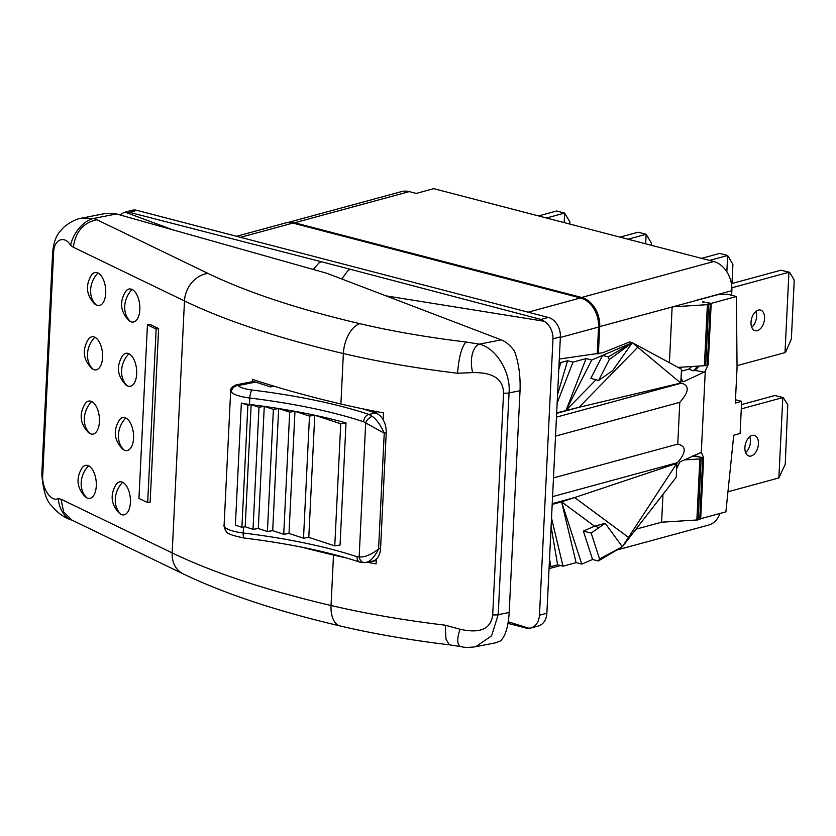 <?xml version="1.0" encoding="UTF-8"?>
<svg xmlns="http://www.w3.org/2000/svg" width="836" height="836" viewBox="0 0 836 836"><rect width="100%" height="100%" fill="white"/><g stroke="black" fill="none" stroke-linecap="round" stroke-linejoin="round"><path stroke-width="1.25" d="M286.926 222.763L401.52 191.601A24.996 18.831 74.8 0 1 409.253 191.611L416.192 193.419L433.748 188.654L713.756 261.532A24.996 18.831 74.8 0 1 731.866 290.656L731.636 295.286M598.388 353.753L599.715 326.583A24.996 18.831 -105.2 0 0 581.616 297.459L294.659 222.773A24.996 18.831 -105.2 0 0 287.281 222.669M236.536 236.295L285.118 223.076A24.996 18.831 74.8 0 1 292.861 223.097L580.456 297.95A24.996 18.831 74.8 0 1 598.555 327.075L597.238 353.994M599.715 326.583L717.434 294.753L727.529 294.209L736.422 296.529L737.049 367.704L735.314 403.056L741.657 401.332L740.09 433.466L733.747 435.19L725.888 511.851L700.683 518.707L703.661 457.647L692.532 456.048M735.481 399.723L741.657 401.332M719.921 513.471A24.996 18.831 74.8 0 1 708.604 525.071L617.052 549.973M708.688 304.482L705.699 365.541L707.664 364.851L710.652 303.792L708.688 304.482A3.334 0.867 2.8 0 1 707.392 304.67L672.144 306.885L669.417 362.719M710.652 303.792L706.086 302.392L711.206 303.384L708.217 364.444L705.27 371.111L704.1 372.135L683.827 381.603L682.834 381.728L681.047 377.767M736.422 296.529L711.206 303.384M702.742 301.754L704.842 302.151L702.731 302.089M681.424 371.132L688.833 369.115L691.905 366.523M697.6 366.158L693.546 370.85L695.155 370.411L704.1 372.135M678.069 367.391L704.403 365.729A3.334 0.867 -177.2 0 0 705.699 365.541M699.074 366.074L695.155 370.411M676.606 468.641L679.898 461.953L701.299 452.422L705.27 371.111M701.299 452.422L703.661 457.647M556.462 417.133L681.392 383.16C689.658 385.5 689.125 391.896 679.793 402.335L677.756 444.115C686.471 446.11 686.387 452.297 677.505 462.653L676.815 463.384L676.251 477.241L622.35 546.754L676.815 463.384L574.645 497.556L552.23 503.648M681.392 383.16L680.744 383.045L681.539 369.261L632.329 342.687L609.308 359.532L598.639 380.432L612.652 370.63L632.329 342.687L680.744 383.045L579.055 407.278L556.64 413.371M555.532 436.12L679.793 402.335M553.484 477.899L677.756 444.115M695.186 454.805L695.186 456.341M684.256 459.915L699.847 458.933A3.334 0.867 2.8 0 0 701.143 458.745L703.107 458.055L698.541 456.655M693.619 455.536L693.619 456.446M701.143 458.745L698.154 519.804A3.334 0.867 -177.2 0 1 696.858 519.992L661.621 522.207L662.979 494.369M700.15 518.602L700.683 518.707M698.154 519.804L700.119 519.114L703.107 458.055M136.905 210.358L129.57 212.354L123.989 212.459L131.754 210.348A16.668 12.55 74.8 0 1 136.905 210.358L548.312 317.44A16.668 12.55 74.8 0 1 560.381 336.856L546.869 613.237A16.668 12.55 74.8 0 1 538.384 625.965L530.62 628.076C535.918 626.3 538.865 622.026 539.471 615.244L552.983 338.862C552.983 331.202 550.078 325.329 544.246 321.264L540.976 319.436L548.312 317.44M123.989 212.459L119.882 214.894M129.57 212.354L321.463 261.772L319.091 262.828L313.239 269.453M508.006 623.384L526.711 628.223L530.62 628.076M376.263 560.611L368.99 562.043M376.336 559.138L376.095 563.934A366.053 95.356 -177.2 0 1 367.056 562.22M346.606 558.009A366.053 95.356 -177.2 0 1 333.512 555.041A584.542 152.277 2.8 0 1 302.162 547.256M376.263 413.256L376.346 411.542M383.149 419.797L383.484 412.89A366.053 95.356 -177.2 0 1 340.9 403.997A584.542 152.277 -177.2 0 1 252.472 379.366L252.357 381.718M72.126 520.211A24.568 17.525 -92.1 0 1 72.042 520.18A24.568 17.525 -92.1 0 1 58.248 498.528C51.341 502.582 41.455 488.015 42.74 474.911L53.588 253.162A6.667 1.735 2.8 0 1 52.647 252.211C54.34 236.358 59.095 232.293 63.923 227.141C70.339 221.864 76.463 218.823 82.315 218.008L93.559 218.468L96.882 219.732L208.007 273.424A558.553 145.506 2.8 0 0 359.825 323.678A340.053 88.585 2.8 0 0 465.945 341.987L479.279 344.16L501.192 339.855C506.104 341.788 510.556 345.581 514.527 351.235C518.738 362.908 520.567 376.085 520.034 390.757L509.187 612.506C508.298 626.906 505.362 636.405 500.356 640.993L495.476 642.842L475.715 646.719L491.589 635.851L498.204 614.659A6.667 1.735 -177.2 0 1 492.697 614.857C491.035 628.944 480.177 633.74 460.124 629.257L445.274 625.203A366.053 95.356 -177.2 0 1 331.046 605.504L333.512 555.041M501.192 339.855L327.022 273.341L116.538 213.953L93.559 218.468A24.568 14.411 123.2 0 0 70.632 245.282L73.359 247.257L184.484 300.95A584.542 152.277 2.8 0 0 343.366 353.544A366.053 95.356 2.8 0 0 457.595 373.243L472.674 372.605C492.968 372.208 503.262 379.042 503.544 393.108L492.697 614.857M472.674 372.605A22.582 12.164 82.5 0 1 479.279 344.16C496.166 347.87 510.921 372.386 509.051 392.91L520.034 390.757M475.715 646.719C469.247 647.587 464.44 647.587 461.305 646.698L461.305 646.698A22.582 8.799 -61.4 0 1 460.124 629.257M105.618 213.431L116.538 213.953M72.199 520.243L72.042 520.18C64.665 518.027 57.883 513.241 51.696 505.822C46.377 501.13 43.085 490.502 41.8 473.96A6.667 1.735 2.8 0 0 42.74 474.911M53.588 253.162C53.629 239.535 64.32 234.811 70.632 245.282M88.553 465.798A16.668 8.423 83.7 0 1 96.286 485.988A16.668 8.423 83.7 0 1 86.975 497.932A16.668 8.423 83.7 0 1 85.147 496.657C76.87 487.89 75.815 478.338 81.991 467.993A16.668 8.423 83.7 0 1 88.553 465.798A21.945 18.058 115.8 0 0 81.186 482.591A21.945 18.058 -64.2 0 0 86.975 497.932M91.688 401.52A16.668 8.423 83.7 0 1 99.432 421.71A16.668 8.423 83.7 0 1 90.121 433.654A16.668 8.423 83.7 0 1 88.292 432.379C80.016 423.612 78.96 414.06 85.136 403.725A16.668 8.423 83.7 0 1 91.688 401.52A21.945 18.058 115.8 0 0 84.331 418.313A21.945 18.058 -64.2 0 0 90.121 433.654M94.834 337.242A16.668 8.423 83.7 0 1 102.577 357.432A16.668 8.423 83.7 0 1 93.266 369.387A16.668 8.423 83.7 0 1 91.427 368.101C83.161 359.344 82.106 349.793 88.271 339.447A16.668 8.423 83.7 0 1 94.834 337.242A21.945 18.058 115.8 0 0 87.477 354.036A21.945 18.058 -64.2 0 0 93.266 369.387M97.979 272.975A16.668 8.423 83.7 0 1 105.723 293.164A16.668 8.423 83.7 0 1 96.412 305.109A16.668 8.423 83.7 0 1 94.572 303.834C86.307 295.066 85.251 285.515 91.417 275.169A16.668 8.423 83.7 0 1 97.979 272.975A21.945 18.058 115.8 0 0 90.622 289.768A21.945 18.058 -64.2 0 0 96.412 305.109M122.662 482.278A16.668 8.423 83.7 0 1 130.406 502.467A16.668 8.423 83.7 0 1 121.084 514.412A16.668 8.423 83.7 0 1 119.255 513.137C110.979 504.369 109.934 494.818 116.099 484.483A16.668 8.423 83.7 0 1 122.662 482.278A21.945 18.058 115.8 0 0 115.295 499.071A21.945 18.058 -64.2 0 0 121.084 514.412M125.808 418A16.668 8.423 83.7 0 1 133.551 438.189A16.668 8.423 83.7 0 1 124.23 450.144A16.668 8.423 83.7 0 1 122.401 448.859C114.124 440.102 113.069 430.55 119.245 420.205A16.668 8.423 83.7 0 1 125.808 418A21.945 18.058 115.8 0 0 118.44 434.793A21.945 18.058 -64.2 0 0 124.23 450.144M128.953 353.732A16.668 8.423 83.7 0 1 136.686 373.922A16.668 8.423 83.7 0 1 127.375 385.866A16.668 8.423 83.7 0 1 125.546 384.591C117.27 375.824 116.214 366.272 122.39 355.927A16.668 8.423 83.7 0 1 128.953 353.732A21.945 18.058 115.8 0 0 121.586 370.526A21.945 18.058 -64.2 0 0 127.375 385.866M132.088 289.455A16.668 8.423 83.7 0 1 139.831 309.644A16.668 8.423 83.7 0 1 130.52 321.588A16.668 8.423 83.7 0 1 128.692 320.313C120.415 311.546 119.36 301.995 125.525 291.659A16.668 8.423 83.7 0 1 132.088 289.455A21.945 18.058 115.8 0 0 124.731 306.248A21.945 18.058 -64.2 0 0 130.52 321.588M149.905 324.378L158.621 328.59L150.135 502.133L147.669 502.614L138.943 498.402L147.439 324.859L149.905 324.378M158.621 328.59L156.154 329.07L147.439 324.859M156.154 329.07L147.669 502.614M321.463 261.772L350.326 269.286L348.11 270.373L341.799 278.984M362.887 408.856L375.698 413.047A16.668 11.087 78.9 0 1 386.222 432.818L380.568 548.51L378.583 548.897C374.444 557.372 370.003 561.917 365.269 562.565A6.667 5.058 -98.5 0 1 365.102 562.597A6.667 5.058 -98.5 0 1 359.146 556.933L357.035 556.745A249.954 65.114 2.8 0 0 243.213 533.002A6.667 1.735 -83 0 0 244.29 538.039C232.314 535.646 226.263 533.368 226.148 531.226A6.667 6.26 -40 0 1 224.759 527.035L224.132 524.663L230.663 391.112C230.067 388.928 231.854 386.859 236.045 384.894L251.74 381.812A16.668 11.087 78.9 0 1 255.743 382.094L270.446 386.901L274.062 386.201M380.568 548.51A16.668 11.087 78.9 0 1 372.459 561.155L365.269 562.565M365.593 562.503L359.846 562.116A6.667 4.692 -71.7 0 1 357.035 556.745M236.045 384.894L238.166 385.542A19.991 5.204 2.8 0 0 252.012 390.015A256.61 66.849 -177.2 0 1 368.864 414.384A6.667 4.692 108.3 0 0 363.629 421.762L384.236 433.205L386.222 432.818M372.417 416.432A6.667 3.94 130.4 0 0 365.698 422.974L359.146 556.933C364.747 557.445 371.226 554.759 378.583 548.897L384.236 433.205C380.892 425.545 376.952 419.954 372.417 416.432L368.864 414.384L375.698 413.047M249.504 404.457A249.954 65.114 -177.2 0 1 251.155 404.655A249.954 65.114 -177.2 0 1 264.27 406.39A249.954 65.114 -177.2 0 1 278.66 408.543A249.954 65.114 -177.2 0 1 294.972 411.333A249.954 65.114 -177.2 0 1 314.764 415.252A249.954 65.114 -177.2 0 1 346.02 422.922L340.043 545.041L334.766 545.877L308.787 537.37L303.51 538.206L289.005 533.452L283.728 534.277L272.693 530.672L267.405 531.497L258.293 528.519L253.015 529.345L245.188 526.784L241.907 527.297L235.386 525.154L241.353 403.036A26.658 6.949 -177.2 0 0 249.504 404.457L249.818 398.03A249.954 65.114 -177.2 0 1 363.629 421.762M230.663 391.112L231.363 392.063A26.658 6.949 2.8 0 0 249.818 398.03A6.667 1.735 97 0 1 252.012 390.015M346.02 422.922L340.743 423.758L314.764 415.252L309.487 416.077L294.972 411.333L289.695 412.158L278.66 408.543L273.382 409.379L264.27 406.39L258.993 407.226L251.155 404.655L247.884 405.178L241.353 403.036M247.884 405.178L241.907 527.297M251.155 404.655L245.188 526.784M258.993 407.226L253.015 529.345M264.27 406.39L258.293 528.519M273.382 409.379L267.405 531.497M278.66 408.543L272.693 530.672M289.695 412.158L283.728 534.277M294.972 411.333L289.005 533.452M309.487 416.077L303.51 538.206M314.764 415.252L308.787 537.37M340.743 423.758L334.766 545.877M559.294 359.031L602.61 352.782L629.592 341.966L632.329 342.687L591.752 360.023L586.099 358.55L566.066 410.319L591.752 360.023M557.142 403.056L572.984 362.124L567.592 360.713L560.82 362.552L559.148 362.113M572.984 362.124L586.099 358.55M560.82 362.552L558.793 369.418M567.592 360.713L557.56 394.592M556.661 412.88L579.055 407.278L637.784 347.222M596.016 379.743L566.066 410.319M609.308 359.532L608.284 356.899L602.557 355.415L590.812 378.394L598.639 380.432M608.284 356.899L632.329 342.687M552.188 504.421L561.583 501.861L594.584 526.241L583.35 531.048L592.567 559.483L581.772 564.101L576.119 562.628L563.004 566.191L557.612 564.791L550.84 566.63L549.168 566.191M549.524 558.887L550.84 566.63M551.102 526.607L557.612 564.791M551.52 518.142L563.004 566.191M581.772 564.101L561.583 501.861L576.119 562.628M583.35 531.048L591.177 533.086L599.558 558.939L622.35 546.754L605.191 523.284L591.177 533.086M605.191 523.284L594.584 526.241L599.14 527.516M561.583 501.861L574.645 497.556L628.484 537.37M599.558 558.939L598.304 560.977L592.567 559.483M622.35 546.754L598.304 560.977M727.989 491.777L778.87 477.941L782.799 397.602L741.292 408.888M751.156 455.996A10.669 6.437 -75.4 0 1 748.972 456.028A10.669 6.437 -75.4 0 1 745.075 445.818A10.669 6.437 -75.4 0 1 752.16 435.42A10.669 6.437 -75.4 0 1 754.344 435.389A10.669 6.437 -75.4 0 1 758.252 445.598A10.669 6.437 -75.4 0 1 751.156 455.996M778.87 477.941L785.234 464.273L787.763 404.77L783.227 397.56L774.826 395.532L741.501 404.593M783.238 397.56L774.826 395.532M749.735 436.737A10.669 6.437 -75.4 0 1 745.607 452.6M789.372 272.233L780.96 270.195L731.416 283.665M755.869 311.4A10.669 6.437 -75.4 0 1 751.742 327.263M737.028 365.656L785.004 352.614L785.976 351.465L791.368 338.935L794.19 281.084L793.897 279.433L789.832 272.63L788.933 272.264L731.866 287.783M785.004 352.614L788.933 272.264L780.96 270.195M757.291 330.659A10.669 6.437 -75.4 0 1 755.107 330.69A10.669 6.437 -75.4 0 1 751.198 320.481A10.669 6.437 -75.4 0 1 758.294 310.093A10.669 6.437 -75.4 0 1 760.478 310.051A10.669 6.437 -75.4 0 1 764.376 320.261A10.669 6.437 -75.4 0 1 757.291 330.659M701.561 258.355L719.671 253.423L727.644 255.502L732.911 264.322L731.97 283.508M709.534 260.424L727.644 255.502L726.85 271.815M620.051 237.142L638.161 232.209L646.134 234.289L651.401 243.109L651.296 245.272M628.024 239.211L646.134 234.289L645.674 243.809M538.541 215.928L556.651 210.996L564.624 213.076L569.891 221.895L569.786 224.058M546.514 217.997L564.624 213.076L564.164 222.595M409.253 191.611L294.659 222.773M581.616 297.459L713.756 261.532M696.127 300.364L731.866 290.656M688.833 369.115L693.546 370.85M707.695 364.339L708.217 364.444M710.276 304.053L707.287 365.113M707.392 304.67L704.403 365.729M681.988 381.122L683.827 381.603M552.565 496.626L677.505 462.653M697.297 456.414L695.197 456.007M661.621 522.207L635.977 529.178M702.731 458.306L699.742 519.365M699.847 458.933L696.858 519.992M125.264 212.219L172.676 229.785M350.326 269.286L540.976 319.436M552.983 338.862L560.381 336.856M546.869 613.237L539.471 615.244M385.96 295.85L544.246 321.264M529.23 628.358L508.267 621.796M509.187 612.506L498.204 614.659L509.051 392.91A6.667 1.735 -177.2 0 1 503.544 393.108M461.305 646.698L449.298 644.817L445.985 639.091L445.274 625.203M96.882 219.732C83.266 222.71 75.428 231.885 73.359 247.257M208.007 273.424A26 21.391 115.8 0 0 184.484 300.95L172.164 552.909L61.038 499.217L58.248 498.528M359.825 323.678A26 14.463 103.2 0 0 343.366 353.544L340.9 403.997M465.945 341.987C461.545 347.233 458.765 357.651 457.595 373.243M331.046 605.504A584.542 152.277 -177.2 0 1 172.164 552.909A26 21.391 -64.2 0 0 183.147 573.862C224.717 593.79 277.113 611.179 340.336 626.018A26 14.463 -76.8 0 1 331.046 605.504M72.032 520.159L63.651 511.904L61.038 499.217M243.506 527.046L243.213 533.002A26.658 6.949 -177.2 0 1 224.759 527.035M255.743 382.094L238.166 385.542A6.667 6.26 140 0 0 231.363 392.063M580.456 297.95L528.122 312.183M292.861 223.097L240.517 237.33M598.555 327.075L560.35 337.462M52.647 252.211L41.8 473.96M82.315 218.008L105.649 213.42M72.021 520.159L183.147 573.862M449.298 644.817C410.037 640.094 373.723 633.824 340.336 626.018M244.29 538.039C289.538 543.651 328.057 551.676 359.846 562.116M226.138 531.215C224.32 527.955 223.651 525.771 224.132 524.663M560.454 565.533L549.053 568.626"/></g></svg>
